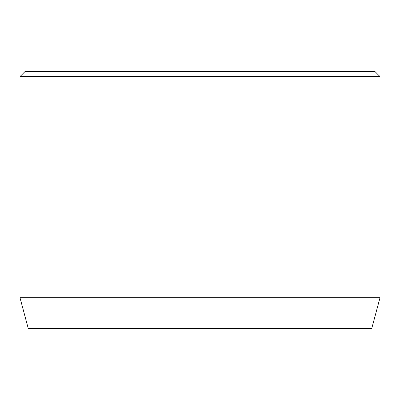 <?xml version="1.0" encoding="UTF-8"?>
<svg xmlns="http://www.w3.org/2000/svg" width="400" height="400" viewBox="0 0 400 400"><rect width="100%" height="100%" fill="white"/><g stroke="black" fill="none" stroke-linecap="round" stroke-linejoin="round"><path stroke-width="0.6" d="M380 297.715L20 297.715L28.27 328.57L371.73 328.57L380 297.715L380 76.57L20 76.57L25.145 71.43L374.855 71.43L380 76.57M20 297.715L20 76.57"/></g></svg>
